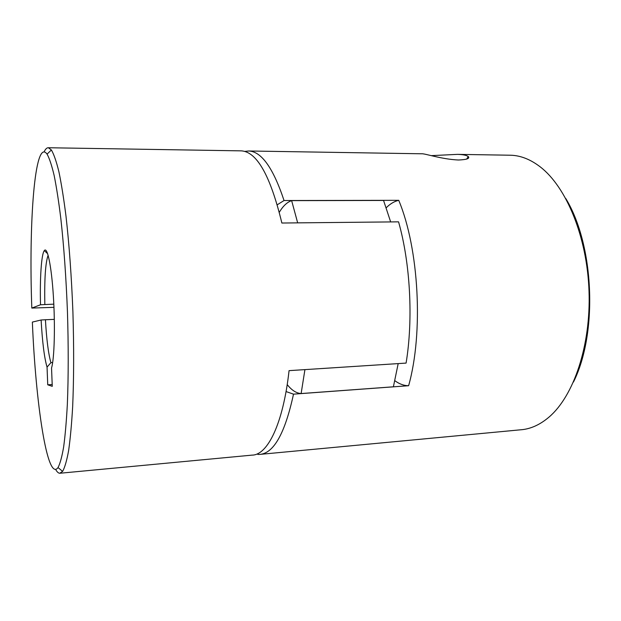<?xml version="1.0" encoding="UTF-8"?>
<svg xmlns="http://www.w3.org/2000/svg" width="621" height="621" viewBox="0 0 621 621"><rect width="100%" height="100%" fill="white"/><g stroke="black" fill="none" stroke-linecap="round" stroke-linejoin="round"><path stroke-width="0.93" d="M421.55 153.775L421.675 153.783C424.648 153.34 441.151 159.224 458.43 160.008C466.806 159.651 470.081 158.502 468.265 156.562C466.557 155.25 462.963 154.52 457.483 154.365L431.401 155.63M573.478 382.016C597.976 333.097 594.235 245.14 565.785 198.518M394.878 380.72C399.319 384.011 403.898 385.68 408.618 385.719C423.584 332.716 418.958 248.485 398.729 200.319C394.296 201.359 390.135 203.828 386.254 207.748M277.284 204.767L284.045 200.529C273.24 168.043 261.488 151.524 248.788 150.988L244.713 151.4M284.045 200.529L398.729 200.319M257.948 453.547L257.816 454.417L259.392 454.432C273.589 453.672 284.961 433.574 293.508 394.156L408.618 385.719M260.766 454.308L520.266 429.833C530.202 429.196 539.804 424.943 549.065 417.056C573.657 396.105 590.951 345.618 589.026 291.21C587.148 236.795 566.352 186.999 540.324 166.948C530.52 159.411 520.639 155.498 510.664 155.227L509.422 155.203M52.661 362.563L50.93 362.656L47.049 367.112C44.339 357.944 42.368 342.241 41.11 320.001L32.362 322.082C35.661 402.936 47.328 482.525 58.025 467.559C60.082 463.677 61.953 456.808 63.645 446.965C65.197 435.414 66.431 421.193 67.347 404.294C68.465 376.706 68.496 345.874 67.448 311.796C66.113 277.703 63.924 246.731 60.866 218.871C58.762 201.778 56.527 187.332 54.159 175.533C51.768 165.427 49.401 158.285 47.072 154.117C34.691 137.047 28.659 223.405 31.818 308.07L53.957 307.341M55.642 469.46C57.023 471.921 58.39 473.186 59.756 473.264L62.62 471.378C64.817 467.473 66.82 460.487 68.644 450.442C70.313 438.628 71.648 424.058 72.657 406.732C73.883 378.399 73.969 346.704 72.898 311.649C71.516 276.57 69.218 244.736 65.989 216.131C63.769 198.604 61.409 183.808 58.902 171.745C56.364 161.429 53.864 154.179 51.388 149.979L48.376 147.744C46.87 147.651 45.449 149.009 44.13 151.834M60.315 473.21L252.072 455.123C267.519 455.162 283.153 423.996 289.06 370.644L406.087 363.091C413.353 319.163 410.31 263.102 398.558 221.844L281.864 223.024C270.477 175.953 257.009 151.904 241.437 150.864L240.692 150.856M54.33 319.373L45.426 319.745C46.591 339.772 48.422 354.071 50.93 362.656M41.11 320.001L45.426 319.745M293.508 394.156L286.056 391.556M287.212 384.57C291.637 390.213 296.271 393.209 301.131 393.551L393.396 386.798L398.185 363.603M297.669 222.861L291.637 200.63L383.561 200.459L390.663 221.93M291.637 200.63C287.112 202.174 283.005 206.056 279.318 212.273M301.131 393.551L304.927 369.619M31.818 308.07L40.512 304.771C39.814 278.363 41.343 254.455 44.285 250.628C47.289 246.118 51.458 265.617 53.359 295.899C55.3 326.103 54.376 358.938 51.543 367.95L52.265 386.332L47.739 384.803L47.049 367.112M53.817 304.15L40.512 304.771M48.135 255.231C45.457 262.551 44.355 278.969 44.828 304.476M52.195 384.523L47.739 384.803M468.265 156.562L466.65 159.1M510.664 155.227L457.483 154.365M421.675 153.783L248.788 150.988M48.376 147.744L241.437 150.864M58.025 467.559L62.62 471.378M47.072 154.117L51.388 149.979M47.654 253.694L44.285 250.628"/></g></svg>
